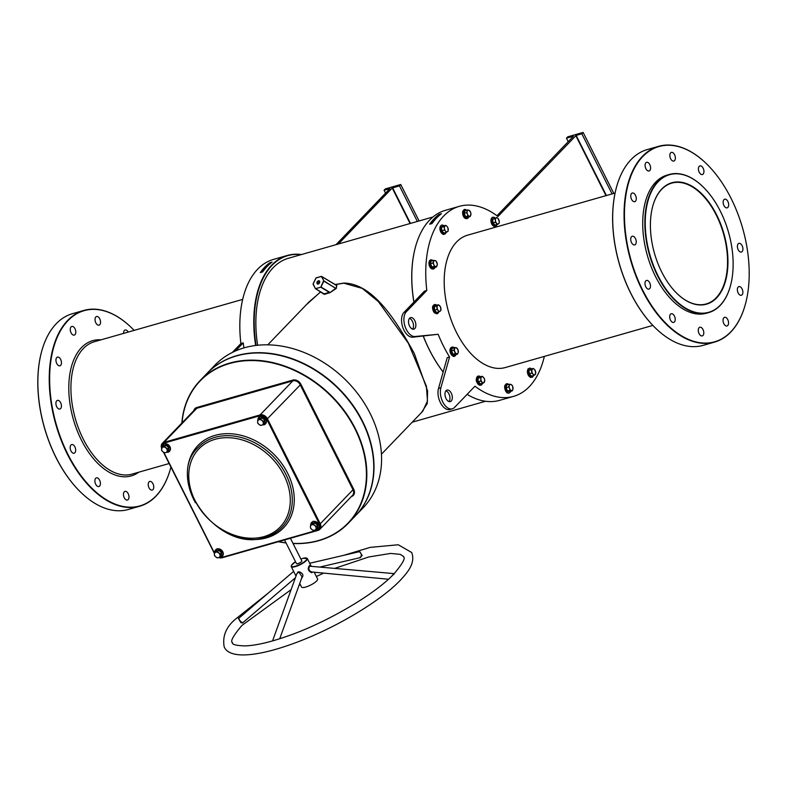<?xml version="1.0" encoding="UTF-8"?>
<svg xmlns="http://www.w3.org/2000/svg" width="787" height="787" viewBox="0 0 787 787"><rect width="100%" height="100%" fill="white"/><g stroke="black" fill="none" stroke-linecap="round" stroke-linejoin="round"><path stroke-width="1.18" d="M661.788 188.998A63.127 36.094 -105.9 0 1 716.652 214.92A63.127 36.094 -105.9 0 1 716.583 297.939A63.127 36.094 -105.9 0 1 677.42 293.905A63.127 36.094 -105.9 0 1 652.571 206.863A63.127 36.094 -105.9 0 1 661.788 188.998M677.332 293.817A62.822 35.927 74.1 0 0 706.195 303.949A62.822 35.927 74.1 0 0 716.219 297.752A62.822 35.927 74.1 0 0 720.292 224.147A62.822 35.927 74.1 0 0 671.704 183.135A62.822 35.927 74.1 0 0 661.68 189.333A62.822 35.927 74.1 0 0 652.531 206.981M443.15 372.054A98.503 56.33 -105.9 0 1 429.407 349.969A98.503 56.33 -105.9 0 1 423.258 336.167M423.337 336.157A98.808 56.507 74.1 0 0 429.505 350.038A98.808 56.507 74.1 0 0 443.16 372.015M467.114 394.376A98.808 56.507 74.1 0 0 499.637 400.347L513.596 396.363A98.808 56.507 -105.9 0 1 474.964 386.21L454.493 407.489A13.497 7.713 74.1 0 1 452.338 408.817L449.977 409.496A13.497 7.713 74.1 0 1 440.71 403.219A13.497 7.713 74.1 0 1 438.516 388.434L447.203 357.701L449.574 357.023A98.808 56.507 -105.9 0 1 443.465 346.054A98.808 56.507 -105.9 0 1 438.133 334.278L412.742 337.19A13.497 7.713 -105.9 0 1 402.855 327.569A13.497 7.713 -105.9 0 1 403.977 312.419L424.439 291.141L426.81 290.472A98.808 56.507 -105.9 0 1 459.333 206.342A98.808 56.507 -105.9 0 1 497.964 216.494L576.153 135.403L606.393 195.54M658.06 275.824A71.519 40.894 74.1 0 0 730.68 284.953A71.519 40.894 74.1 0 0 720.312 211.123A71.519 40.894 74.1 0 0 702.516 186.332A71.519 40.894 74.1 0 0 651.656 191.182A71.519 40.894 74.1 0 0 658.06 275.824M730.651 285.071A71.824 41.072 -105.9 0 1 730.611 285.199A71.824 41.072 -105.9 0 1 708.664 312.596A71.824 41.072 -105.9 0 1 657.696 276.03A71.824 41.072 -105.9 0 1 669.235 174.478A71.824 41.072 -105.9 0 1 702.338 186.165A71.824 41.072 -105.9 0 1 702.427 186.253M355.527 515.721L363.102 507.861A102.851 80.067 -136.1 0 0 358.872 395.182A102.851 80.067 -136.1 0 0 244.334 347.795A102.851 80.067 -136.1 0 0 214.851 365.247L207.286 373.107A102.851 80.067 43.9 0 1 236.769 355.665A102.851 80.067 43.9 0 1 351.307 403.052A102.851 80.067 43.9 0 1 355.527 515.721A102.851 80.067 43.9 0 1 355.399 515.859M656.161 328.7A101.503 58.041 -105.9 0 1 656.073 328.622A101.503 58.041 -105.9 0 1 630.82 293.443A101.503 58.041 -105.9 0 1 616.103 188.654A101.503 58.041 -105.9 0 1 616.132 188.526M658.63 146.323L647.278 149.56A101.808 58.218 74.1 0 0 616.172 188.408A101.808 58.218 74.1 0 0 630.928 293.512A101.808 58.218 74.1 0 0 656.25 328.789A101.808 58.218 74.1 0 0 703.184 345.355L714.537 342.109A101.808 58.218 -105.9 0 1 642.281 290.265A101.808 58.218 -105.9 0 1 658.63 146.323A101.808 58.218 -105.9 0 1 705.565 162.879A101.808 58.218 -105.9 0 1 705.654 162.968M642.645 290.069A101.503 58.041 74.1 0 0 745.712 303.025A101.503 58.041 74.1 0 0 730.995 198.235A101.503 58.041 74.1 0 0 705.742 163.057A101.503 58.041 74.1 0 0 633.555 169.933A101.503 58.041 74.1 0 0 642.645 290.069M745.683 303.143A101.808 58.218 -105.9 0 1 745.643 303.261A101.808 58.218 -105.9 0 1 714.537 342.109M81.346 492.829A101.503 58.041 -105.9 0 1 81.258 492.741A101.503 58.041 -105.9 0 1 56.005 457.562A101.503 58.041 -105.9 0 1 41.288 352.773A101.503 58.041 -105.9 0 1 41.318 352.655M83.816 310.442L72.463 313.688A101.808 58.218 74.1 0 0 41.357 352.527A101.808 58.218 74.1 0 0 56.113 457.631A101.808 58.218 74.1 0 0 81.435 492.918A101.808 58.218 74.1 0 0 128.37 509.474L139.722 506.228A101.808 58.218 -105.9 0 1 67.466 454.394A101.808 58.218 -105.9 0 1 83.816 310.442A101.808 58.218 -105.9 0 1 130.75 327.008A101.808 58.218 -105.9 0 1 130.839 327.097M134.144 330.383A101.503 58.041 74.1 0 0 130.927 327.176A101.503 58.041 74.1 0 0 58.74 334.052A101.503 58.041 74.1 0 0 67.839 454.188A101.503 58.041 74.1 0 0 170.897 467.144A101.503 58.041 74.1 0 0 170.927 467.035M170.868 467.271A101.808 58.218 -105.9 0 1 170.828 467.389A101.808 58.218 -105.9 0 1 139.722 506.228M381.449 454.188L422.698 411.306L427.489 400.967L426.397 386.22L408.305 343.142L378.399 301.618L362.266 288.386L343.801 283.192L335.134 284.619M335.016 284.54L343.889 283.054C372.231 283.684 394.612 317.673 414.257 353.402L427.616 391.001L427.233 403.524L421.537 412.516M631.567 193.464A4.496 2.568 -105.9 0 1 632.286 193.022A4.496 2.568 -105.9 0 1 635.768 195.953A4.496 2.568 -105.9 0 1 635.473 201.226A4.496 2.568 -105.9 0 1 634.755 201.669A4.496 2.568 -105.9 0 1 631.282 198.727A4.496 2.568 -105.9 0 1 631.567 193.464M645.891 162.761A4.496 2.568 -105.9 0 1 646.609 162.319A4.496 2.568 -105.9 0 1 650.082 165.26A4.496 2.568 -105.9 0 1 649.796 170.533A4.496 2.568 -105.9 0 1 649.078 170.976A4.496 2.568 -105.9 0 1 645.596 168.034A4.496 2.568 -105.9 0 1 645.891 162.761M670.652 152.835A4.496 2.568 -105.9 0 1 671.37 152.393A4.496 2.568 -105.9 0 1 674.852 155.324A4.496 2.568 -105.9 0 1 674.557 160.597A4.496 2.568 -105.9 0 1 673.839 161.04A4.496 2.568 -105.9 0 1 670.357 158.108A4.496 2.568 -105.9 0 1 670.652 152.835M699.23 166.332A4.496 2.568 -105.9 0 1 699.938 165.89A4.496 2.568 -105.9 0 1 703.421 168.821A4.496 2.568 -105.9 0 1 703.125 174.094A4.496 2.568 -105.9 0 1 702.417 174.537A4.496 2.568 -105.9 0 1 698.935 171.605A4.496 2.568 -105.9 0 1 699.23 166.332M723.951 199.642A4.496 2.568 -105.9 0 1 724.67 199.2A4.496 2.568 -105.9 0 1 728.152 202.131A4.496 2.568 -105.9 0 1 727.857 207.404A4.496 2.568 -105.9 0 1 727.139 207.847A4.496 2.568 -105.9 0 1 723.656 204.905A4.496 2.568 -105.9 0 1 723.951 199.642M738.206 243.832A4.496 2.568 -105.9 0 1 738.924 243.39A4.496 2.568 -105.9 0 1 742.397 246.331A4.496 2.568 -105.9 0 1 742.111 251.594A4.496 2.568 -105.9 0 1 741.393 252.037A4.496 2.568 -105.9 0 1 737.911 249.105A4.496 2.568 -105.9 0 1 738.206 243.832M738.167 287.068A4.496 2.568 -105.9 0 1 738.885 286.625A4.496 2.568 -105.9 0 1 742.367 289.567A4.496 2.568 -105.9 0 1 742.072 294.83A4.496 2.568 -105.9 0 1 741.354 295.273A4.496 2.568 -105.9 0 1 737.872 292.341A4.496 2.568 -105.9 0 1 738.167 287.068M723.843 317.771A4.496 2.568 -105.9 0 1 724.561 317.318A4.496 2.568 -105.9 0 1 728.044 320.26A4.496 2.568 -105.9 0 1 727.749 325.533A4.496 2.568 -105.9 0 1 727.031 325.975A4.496 2.568 -105.9 0 1 723.558 323.034A4.496 2.568 -105.9 0 1 723.843 317.771M699.082 327.697A4.496 2.568 -105.9 0 1 699.8 327.254A4.496 2.568 -105.9 0 1 703.283 330.186A4.496 2.568 -105.9 0 1 702.988 335.459A4.496 2.568 -105.9 0 1 702.27 335.901A4.496 2.568 -105.9 0 1 698.787 332.97A4.496 2.568 -105.9 0 1 699.082 327.697M670.514 314.2A4.496 2.568 -105.9 0 1 671.232 313.757A4.496 2.568 -105.9 0 1 674.705 316.689A4.496 2.568 -105.9 0 1 674.42 321.962A4.496 2.568 -105.9 0 1 673.702 322.404A4.496 2.568 -105.9 0 1 670.219 319.473A4.496 2.568 -105.9 0 1 670.514 314.2M645.783 280.89A4.496 2.568 -105.9 0 1 646.501 280.447A4.496 2.568 -105.9 0 1 649.983 283.389A4.496 2.568 -105.9 0 1 649.688 288.652A4.496 2.568 -105.9 0 1 648.97 289.095A4.496 2.568 -105.9 0 1 645.497 286.163A4.496 2.568 -105.9 0 1 645.783 280.89M631.528 236.7A4.496 2.568 -105.9 0 1 632.246 236.257A4.496 2.568 -105.9 0 1 635.729 239.189A4.496 2.568 -105.9 0 1 635.434 244.462A4.496 2.568 -105.9 0 1 634.716 244.905A4.496 2.568 -105.9 0 1 631.243 241.973A4.496 2.568 -105.9 0 1 631.528 236.7M74.873 452.781A4.496 2.568 74.1 0 0 75.168 447.508A4.496 2.568 74.1 0 0 71.686 444.576A4.496 2.568 74.1 0 0 70.968 445.019A4.496 2.568 74.1 0 0 70.682 450.282A4.496 2.568 74.1 0 0 74.155 453.223A4.496 2.568 74.1 0 0 74.873 452.781M60.658 365.345A4.496 2.568 74.1 0 0 60.953 360.082A4.496 2.568 74.1 0 0 57.471 357.141A4.496 2.568 74.1 0 0 56.753 357.583A4.496 2.568 74.1 0 0 56.467 362.856A4.496 2.568 74.1 0 0 59.94 365.788A4.496 2.568 74.1 0 0 60.658 365.345M74.981 334.652A4.496 2.568 74.1 0 0 75.277 329.379A4.496 2.568 74.1 0 0 71.794 326.448A4.496 2.568 74.1 0 0 71.076 326.89A4.496 2.568 74.1 0 0 70.781 332.163A4.496 2.568 74.1 0 0 74.263 335.095A4.496 2.568 74.1 0 0 74.981 334.652M99.605 486.091A4.496 2.568 74.1 0 0 99.89 480.818A4.496 2.568 74.1 0 0 96.417 477.876A4.496 2.568 74.1 0 0 95.699 478.319A4.496 2.568 74.1 0 0 95.404 483.592A4.496 2.568 74.1 0 0 98.887 486.533A4.496 2.568 74.1 0 0 99.605 486.091M128.173 499.588A4.496 2.568 74.1 0 0 128.468 494.315A4.496 2.568 74.1 0 0 124.985 491.373A4.496 2.568 74.1 0 0 124.267 491.816A4.496 2.568 74.1 0 0 123.982 497.089A4.496 2.568 74.1 0 0 127.455 500.03A4.496 2.568 74.1 0 0 128.173 499.588M152.934 489.652A4.496 2.568 74.1 0 0 153.229 484.379A4.496 2.568 74.1 0 0 149.746 481.447A4.496 2.568 74.1 0 0 149.028 481.89A4.496 2.568 74.1 0 0 148.743 487.163A4.496 2.568 74.1 0 0 152.216 490.094A4.496 2.568 74.1 0 0 152.934 489.652M128.202 332.075A4.496 2.568 74.1 0 0 125.133 330.009A4.496 2.568 74.1 0 0 124.415 330.451A4.496 2.568 74.1 0 0 123.608 333.393M99.742 324.726A4.496 2.568 74.1 0 0 100.038 319.453A4.496 2.568 74.1 0 0 96.555 316.512A4.496 2.568 74.1 0 0 95.837 316.954A4.496 2.568 74.1 0 0 95.552 322.227A4.496 2.568 74.1 0 0 99.024 325.169A4.496 2.568 74.1 0 0 99.742 324.726M60.619 408.581A4.496 2.568 74.1 0 0 60.914 403.318A4.496 2.568 74.1 0 0 57.431 400.376A4.496 2.568 74.1 0 0 56.723 400.819A4.496 2.568 74.1 0 0 56.428 406.092A4.496 2.568 74.1 0 0 59.91 409.033A4.496 2.568 74.1 0 0 60.619 408.581M615.07 193.061L467.567 235.175A68.823 39.35 74.1 0 0 456.519 332.488A68.823 39.35 74.1 0 0 505.362 367.529L652.856 325.415M708.664 312.596L706.539 313.206A71.824 41.072 -105.9 0 1 655.571 276.63A71.824 41.072 -105.9 0 1 667.101 175.088L669.235 174.478M448.993 401.567A6.001 3.433 74.1 0 0 449.574 395.576A6.001 3.433 74.1 0 0 445.914 390.795M451.236 401.016A6.001 3.433 74.1 0 0 451.63 393.992A6.001 3.433 74.1 0 0 446.986 390.077A6.001 3.433 74.1 0 0 446.032 390.667A6.001 3.433 74.1 0 0 445.649 397.691A6.001 3.433 74.1 0 0 450.282 401.606A6.001 3.433 74.1 0 0 451.236 401.016M409.476 318.342A6.001 3.433 -105.9 0 1 413.126 323.123A6.001 3.433 -105.9 0 1 412.555 329.104M409.594 318.214A6.001 3.433 -105.9 0 1 410.548 317.623A6.001 3.433 -105.9 0 1 415.192 321.539A6.001 3.433 -105.9 0 1 414.798 328.563A6.001 3.433 -105.9 0 1 413.844 329.153A6.001 3.433 -105.9 0 1 409.201 325.238A6.001 3.433 -105.9 0 1 409.594 318.214M319.502 282.671A1.495 1.043 -58.8 0 0 319.089 283.359M544.338 356.403A98.808 56.507 -105.9 0 1 513.596 396.363M436.352 218.255L434.375 219.307L435.142 219.573M266.98 266.616L265.012 267.669L265.78 267.934M315.528 288.691L324.087 293.876L329.32 292.37L320.781 287.206L315.587 288.681L324.254 294.377L330.028 292.626L336.029 288.632L336.836 285.543L321.568 276.404L315.951 278.018L313.108 283.94M320.712 291.859L309.025 301.952L267.777 344.834M605.99 195.658L575.789 135.61M438.133 334.278L415.113 336.511A13.497 7.713 -105.9 0 1 405.216 326.9A13.497 7.713 -105.9 0 1 406.338 311.741L426.81 290.472M449.574 357.023L440.877 387.755A13.497 7.713 74.1 0 0 443.081 402.541A13.497 7.713 74.1 0 0 452.338 408.817M496.971 215.746L573.418 136.279L566.453 138.168L567.761 136.82L583.137 132.423L613.811 193.425M257.624 345.257A95.807 54.785 -105.9 0 1 288.426 258.264L432.919 217.005M306.084 305.012L320.634 291.81M459.333 206.342L445.383 210.326A98.808 56.507 74.1 0 0 415.182 248.033A98.808 56.507 74.1 0 0 413.932 302.06M439.107 214.389L441.477 213.72A98.808 56.507 74.1 0 0 432.014 223.547L429.653 224.226A98.808 56.507 -105.9 0 1 439.107 214.389L429.653 224.226M413.873 302.129A98.503 56.33 -105.9 0 1 415.123 248.269A98.503 56.33 -105.9 0 1 415.152 248.151M301.018 254.663A98.503 56.33 74.1 0 0 256.06 345.434M255.647 345.483A98.808 56.507 -105.9 0 1 287.363 255.45A98.808 56.507 -105.9 0 1 301.47 254.535M232.332 352.438L240.881 343.555A98.808 56.507 -105.9 0 1 273.404 259.435L287.363 255.45M240.881 343.555L243.242 342.876A98.808 56.507 -105.9 0 0 243.921 347.913M262.642 271.909L260.281 272.587A98.808 56.507 -105.9 0 1 269.744 262.75L272.105 262.081A98.808 56.507 74.1 0 0 262.642 271.909M336.364 288.278L336.502 285.474L321.627 276.473L323.91 280.861L321.332 276.375L316.138 277.86L321.253 276.444M330.028 292.626L335.724 288.288L323.516 280.949L320.781 287.206L315.449 288.672L313.137 283.91L315.321 288.475M336 244.678L389.86 188.693L384.076 190.247L385.374 188.89L400.75 184.502L419.087 220.95M235.451 350.982L243.242 342.876M410.086 223.528L392.221 188.014L399.452 185.86L400.75 184.502M338.361 244L392.221 188.014M399.452 185.86L417.356 221.452M392.585 187.818L410.489 223.41M384.076 190.247L385.551 193.169M583.137 132.423L581.829 133.78L576.153 135.403M566.453 138.168L568.224 141.69M581.829 133.78L612.079 193.917M329.428 292.902L329.704 292.282L320.988 287.009L323.91 280.861L336.029 288.632M324.185 294.161L315.449 288.672L313.049 284.156L316.04 278.037M324.136 293.856L324.254 294.377M269.744 262.75L260.281 272.587M243.144 622.438L242.74 623.009L240.92 622.694L238.372 618.425L239.376 617.775M358.213 551.953L359.698 551.48L362.168 555.573L359.462 557.816M279.719 638.749L302.07 576.96L299.227 572.454L298.086 572.562L296.935 573.516L272.558 640.903L275.352 640.097M296.719 574.126L298.017 571.893L299.306 571.795C303.261 573.507 303.939 575.74 301.342 578.504M394.238 573.625L309.586 566.197C308.14 569.257 309.006 571.195 312.173 572.021L388.453 579.232M312.557 572.11L311.731 572.72C308.012 571.008 307.284 568.598 309.537 565.479L310.511 565.892M239.002 618.1L238.756 618.326C239.573 620.658 240.95 622.104 242.878 622.665L295.391 577.776M359.807 557.678L360.426 557.589C361.892 555.465 361.548 553.507 359.384 551.736L358.872 551.805M348.356 523.188L355.271 515.997A102.851 80.067 -136.1 0 0 351.041 403.328A102.851 80.067 -136.1 0 0 236.503 355.931A102.851 80.067 -136.1 0 0 207.02 373.382L200.105 380.574A102.851 80.067 43.9 0 1 229.588 363.122A102.851 80.067 43.9 0 1 344.126 410.509A102.851 80.067 43.9 0 1 348.356 523.188A102.851 80.067 43.9 0 1 318.873 540.639A102.851 80.067 43.9 0 1 293.069 543.522M293 543.394A102.556 79.831 -136.1 0 0 318.607 540.512A102.556 79.831 -136.1 0 0 354.996 428.915A102.556 79.831 -136.1 0 0 229.588 363.515A102.556 79.831 -136.1 0 0 182.033 422.865M391.778 576.104L393.559 574.077L393.834 574.589M299.719 583.452L301.519 587.043A8.991 2.331 -26.7 0 0 305.641 587.063A8.991 2.331 -26.7 0 0 314.121 583.029A8.991 2.331 -26.7 0 0 317.594 578.957L314.239 572.267M284.55 539.941L296.473 563.64A3 0.777 -26.7 0 0 297.84 563.649A3 0.777 -26.7 0 0 300.673 562.302A3 0.777 -26.7 0 0 301.824 560.944L290.423 538.269M278.539 541.663A102.556 79.831 -136.1 0 0 286.006 542.833M286.065 542.951A102.851 80.067 43.9 0 1 278.332 541.722M181.866 423.042A102.851 80.067 43.9 0 1 200.105 380.574M238.894 618.179L293.649 571.382M437.218 312.291L436.529 312.734L434.326 310.304L434.021 306.586L436.116 305.454M439.776 305.848A3.148 1.8 -105.9 0 1 440.956 308.73A3.148 1.8 -105.9 0 1 440.208 311.081L440.877 310.54L440.592 307.048L438.526 304.776L437.857 305.326A3.148 1.8 -105.9 0 1 439.776 305.848M437.119 307.678A3.148 1.8 -105.9 0 1 437.857 305.326L436.755 305.995L437.041 309.488L438.29 310.56A3.148 1.8 -105.9 0 1 437.119 307.678M438.29 310.56A3.148 1.8 74.1 0 0 440.208 311.081L439.097 311.76L438.29 310.56M434.021 306.586L435.919 305.287L438.526 304.776M437.041 309.488L434.69 310.157L434.404 306.664L436.755 305.995M434.326 310.304L436.755 312.429L439.097 311.76M162.929 446.16L166.027 444.901L169.018 447.36L168.448 450.862M163.037 447.134A3.148 2.45 43.9 0 1 165.87 447.872A3.148 2.45 43.9 0 1 167.238 450.587L167.395 448.905L164.591 446.593L161.719 447.41L161.571 449.102A3.148 2.45 43.9 0 1 163.037 447.134M162.929 451.817A3.148 2.45 43.9 0 1 161.571 449.102L161.66 450.538L162.929 451.817L164.453 452.85L165.772 452.564A3.148 2.45 43.9 0 1 162.929 451.817M165.772 452.564A3.148 2.45 -136.1 0 0 167.238 450.587L167.326 452.023L165.772 452.564M167.326 452.023L168.615 450.685L168.684 447.557L165.89 445.245L164.591 446.593M166.027 444.901L163.017 446.062L161.719 447.41M169.018 447.36L167.395 448.905M215.776 551.215L218.865 549.956L221.855 552.415L221.285 555.917M215.874 552.189A3.148 2.45 43.9 0 1 218.707 552.936A3.148 2.45 43.9 0 1 220.075 555.652L220.232 553.959L217.428 551.648L214.566 552.474L214.408 554.166A3.148 2.45 43.9 0 1 215.874 552.189M215.776 556.881A3.148 2.45 43.9 0 1 214.408 554.166L214.497 555.602L215.776 556.881L217.291 557.904L218.609 557.619A3.148 2.45 43.9 0 1 215.776 556.881M218.609 557.619A3.148 2.45 -136.1 0 0 220.075 555.652L220.163 557.088L218.609 557.619M220.163 557.088L221.462 555.74L221.521 552.612L218.727 550.31L217.428 551.648M218.865 549.956L215.854 551.126L214.566 552.474M221.855 552.415L220.232 553.959M311.809 523.798L314.908 522.538L317.889 524.998L317.328 528.5M311.918 524.772A3.148 2.45 43.9 0 1 314.751 525.509A3.148 2.45 43.9 0 1 316.118 528.225L316.266 526.542L313.472 524.231L310.599 525.047L310.442 526.739A3.148 2.45 43.9 0 1 311.918 524.772M311.809 529.454A3.148 2.45 43.9 0 1 310.442 526.739L310.531 528.175L311.809 529.454L313.334 530.487L314.643 530.202A3.148 2.45 43.9 0 1 311.809 529.454M314.643 530.202A3.148 2.45 -136.1 0 0 316.118 528.225L316.207 529.661L314.643 530.202M316.207 529.661L317.495 528.323L317.564 525.195L314.761 522.883L313.472 524.231M314.908 522.538L311.898 523.699L310.599 525.047M317.889 524.998L316.266 526.542M258.972 418.733L262.061 417.474L265.052 419.933L264.481 423.436M259.071 419.707A3.148 2.45 43.9 0 1 261.904 420.455A3.148 2.45 43.9 0 1 263.271 423.17L263.429 421.478L260.635 419.176L257.762 419.992L257.605 421.684A3.148 2.45 43.9 0 1 259.071 419.707M258.972 424.4A3.148 2.45 43.9 0 1 257.605 421.684L257.693 423.121L258.972 424.4L260.497 425.423L261.805 425.147A3.148 2.45 43.9 0 1 258.972 424.4M261.805 425.147A3.148 2.45 -136.1 0 0 263.271 423.17L263.36 424.606L261.805 425.147M263.36 424.606L264.658 423.258L264.727 420.13L261.923 417.828L260.635 419.176M262.061 417.474L259.061 418.645L257.762 419.992M265.052 419.933L263.429 421.478M454.817 347.46L453.961 350.176L455.319 353.501L456.647 353.747A3.148 1.8 -105.9 0 1 454.856 351.779A3.148 1.8 -105.9 0 1 454.611 348.759A3.148 1.8 -105.9 0 1 456.155 347.697L452.141 347.972L451.61 350.845L452.968 354.17L455.034 355.075L452.663 354.425L451.217 350.874L452.141 347.972L453.469 348.267M456.155 347.697A3.148 1.8 -105.9 0 1 457.936 349.664A3.148 1.8 -105.9 0 1 458.182 352.694L457.936 349.664L456.155 347.697M456.647 353.747A3.148 1.8 74.1 0 0 458.182 352.694L457.532 354.111L456.647 353.747M451.217 350.874L453.961 350.176M452.663 354.425L455.319 353.501M455.191 354.78L457.532 354.111M481.369 383.554L480.277 384.263L478.073 381.843L477.768 378.114L479.863 376.993M481.605 376.855A3.148 1.8 -105.9 0 1 483.523 377.386A3.148 1.8 -105.9 0 1 484.703 380.269L484.339 378.586L482.274 376.314L480.493 377.534L480.867 379.216A3.148 1.8 -105.9 0 1 481.605 376.855M482.038 382.089A3.148 1.8 -105.9 0 1 480.867 379.216L480.788 381.016L482.844 383.289L483.956 382.62A3.148 1.8 -105.9 0 1 482.038 382.089M483.956 382.62A3.148 1.8 74.1 0 0 484.703 380.269L483.956 382.62M477.768 378.114L479.657 376.816L482.274 376.314M478.073 381.843L478.152 378.203L480.493 377.534M482.844 383.289L480.503 383.958L478.437 381.685L480.788 381.016M509.878 391.542L507.379 391.178L505.933 387.627L506.858 384.735L507.369 384.833M509.327 385.512A3.148 1.8 -105.9 0 1 510.871 384.45A3.148 1.8 -105.9 0 1 512.652 386.417L511.757 384.823L509.533 384.213L508.677 386.929L509.573 388.532A3.148 1.8 -105.9 0 1 509.327 385.512M511.363 390.5A3.148 1.8 -105.9 0 1 509.573 388.532L510.035 390.254L512.248 390.864L512.898 389.447A3.148 1.8 -105.9 0 1 511.363 390.5M512.898 389.447A3.148 1.8 74.1 0 0 512.652 386.417L512.898 389.447M505.933 387.627L506.858 384.735L509.533 384.213M507.379 391.178L506.326 387.598L508.677 386.929M512.248 390.864L509.907 391.533L507.684 390.923L510.035 390.254M531.992 375.95L531.294 376.393L529.1 373.963L528.795 370.244L530.891 369.113M531.884 371.336A3.148 1.8 -105.9 0 1 532.632 368.985A3.148 1.8 -105.9 0 1 534.55 369.506L533.301 368.434L531.52 369.654L531.805 373.146L533.065 374.219A3.148 1.8 -105.9 0 1 531.884 371.336M534.983 374.74A3.148 1.8 -105.9 0 1 533.065 374.219L533.871 375.419L534.983 374.74L535.721 372.389A3.148 1.8 -105.9 0 1 534.983 374.74M535.721 372.389A3.148 1.8 74.1 0 0 534.55 369.506L535.721 372.389M533.301 368.434L530.95 369.103L529.179 370.323L531.52 369.654M528.795 370.244L529.464 373.815L531.805 373.146M529.1 373.963L531.52 376.088L533.871 375.419M495.928 224.738L494.826 225.446L492.623 223.026L492.318 219.298L494.413 218.166M498.515 223.803A3.148 1.8 -105.9 0 1 496.597 223.272A3.148 1.8 -105.9 0 1 495.417 220.39L495.338 222.2L497.404 224.472L499.174 223.252L499.253 221.442A3.148 1.8 -105.9 0 1 498.515 223.803M498.082 218.56A3.148 1.8 -105.9 0 1 499.253 221.442L498.082 218.56L496.833 217.487L496.164 218.038A3.148 1.8 -105.9 0 1 498.082 218.56M496.164 218.038A3.148 1.8 74.1 0 0 495.417 220.39L495.053 218.707L496.164 218.038M496.833 217.487L492.701 219.376L492.996 222.869L495.053 225.141L497.404 224.472M492.318 219.298L495.053 218.707M492.623 223.026L495.338 222.2M467.429 209.913L467.222 211.211A3.148 1.8 -105.9 0 1 468.757 210.159L465.078 210.591L464.222 213.307L465.579 216.632L467.635 217.537L465.274 216.887L463.828 213.336L464.743 210.434L465.265 210.532M470.793 215.146A3.148 1.8 -105.9 0 1 469.249 216.199A3.148 1.8 -105.9 0 1 467.468 214.231L467.921 215.963L470.134 216.573L471 213.848L470.537 212.126A3.148 1.8 -105.9 0 1 470.793 215.146M468.757 210.159A3.148 1.8 -105.9 0 1 470.537 212.126L468.757 210.159M467.222 211.211A3.148 1.8 74.1 0 0 467.468 214.231L466.563 212.638L467.222 211.211M467.793 217.242L470.134 216.573M463.828 213.336L466.563 212.638M465.274 216.887L467.921 215.963M444.498 232.883L443.799 233.316L441.605 230.896L441.3 227.177L443.396 226.046M448.236 229.322A3.148 1.8 -105.9 0 1 447.488 231.673A3.148 1.8 -105.9 0 1 445.57 231.152L446.377 232.342L448.157 231.132L447.862 227.64L447.055 226.44A3.148 1.8 -105.9 0 1 448.236 229.322M445.137 225.908A3.148 1.8 -105.9 0 1 447.055 226.44L445.806 225.367L444.025 226.587L444.389 228.269A3.148 1.8 -105.9 0 1 445.137 225.908M444.389 228.269A3.148 1.8 74.1 0 0 445.57 231.152L444.311 230.07L444.389 228.269M444.025 226.587L441.684 227.256L443.189 225.869L445.806 225.367M441.3 227.177L441.969 230.748L444.311 230.07M441.605 230.896L444.035 233.021L446.377 232.342M433.765 260.31L432.909 263.025L433.804 264.629A3.148 1.8 -105.9 0 1 433.558 261.609A3.148 1.8 -105.9 0 1 435.093 260.556L431.079 260.831L430.558 263.704L431.915 267.029L433.971 267.924L431.61 267.275L430.164 263.734L431.079 260.831L431.601 260.93M436.883 262.524A3.148 1.8 -105.9 0 1 437.129 265.544A3.148 1.8 -105.9 0 1 435.595 266.596L436.48 266.96L437.336 264.245L435.978 260.92L435.093 260.556A3.148 1.8 -105.9 0 1 436.883 262.524M433.804 264.629A3.148 1.8 74.1 0 0 435.595 266.596L434.267 266.36L433.804 264.629M430.164 263.734L432.909 263.025M431.61 267.275L434.267 266.36M434.129 267.629L436.48 266.96M242.662 299.394L94.292 341.755A68.823 39.35 74.1 0 0 83.245 439.067A68.823 39.35 74.1 0 0 132.088 474.108L169.156 463.523M138.846 472.18A70.318 40.216 -105.9 0 1 81.405 440.081A70.318 40.216 -105.9 0 1 70.299 371.503A70.318 40.216 -105.9 0 1 101.051 339.827M318.42 280.811A1.8 1.259 121.2 0 1 319.748 282.021A1.8 1.259 121.2 0 1 318.223 284.048A1.8 1.259 121.2 0 1 316.905 282.838A1.8 1.259 121.2 0 1 318.42 280.811M318.43 283.891A1.495 1.043 -58.8 0 0 319.197 283.369M319.561 282.769A1.495 1.043 -58.8 0 0 317.417 282.435A1.495 1.043 -58.8 0 0 318.263 283.93M440.877 387.755L438.516 388.434M406.338 311.741L403.977 312.419M415.113 336.511L412.742 337.19M311.052 565.951L307.314 558.514A8.991 2.331 153.3 0 1 303.841 562.587A8.991 2.331 153.3 0 1 295.361 566.62A8.991 2.331 153.3 0 1 291.239 566.601L296.01 576.074M295.518 561.751A8.696 2.253 -26.7 0 0 291.318 565.883A8.696 2.253 -26.7 0 0 295.361 566.227A8.696 2.253 -26.7 0 0 306.005 560.334A8.696 2.253 -26.7 0 0 302.936 558.357A8.696 2.253 -26.7 0 0 300.88 559.065L302.985 558.327L307.314 558.514M299.227 572.454L299.306 571.795M311.967 572.06L311.731 572.72M310.029 565.902A0.6 0.531 73 0 1 309.537 565.479M265.288 537.226A57.874 45.056 -136.1 0 0 281.884 527.408A57.874 45.056 -136.1 0 0 279.503 464.005A57.874 45.056 -136.1 0 0 215.058 437.336A57.874 45.056 -136.1 0 0 198.462 447.154C163.362 478.958 218.993 553.851 265.052 537.373C271.682 535.455 277.299 532.14 281.884 527.408M263.989 536.606A56.379 43.885 -136.1 0 0 283.989 475.259A56.379 43.885 -136.1 0 0 215.048 439.313A56.379 43.885 -136.1 0 0 195.048 500.66A56.379 43.885 -136.1 0 0 263.989 536.606M195.471 502.775A59.369 46.217 43.9 0 1 215.058 435.368A59.369 46.217 43.9 0 1 287.658 473.233A59.369 46.217 43.9 0 1 266.596 537.836A59.369 46.217 43.9 0 1 226.42 532.543M193.858 410.578A6.601 5.135 43.9 0 1 196.799 407.499L292.833 380.082A6.601 5.135 43.9 0 1 300.9 384.292L353.747 489.347A6.601 5.135 43.9 0 1 351.405 496.528L351.395 496.518M163.893 452.505L214.477 553.094M219.091 557.471A5.401 4.201 -136.1 0 0 221.57 557.501L317.604 530.084A5.401 4.201 -136.1 0 0 319.522 524.211L266.685 419.146A5.401 4.201 -136.1 0 0 260.084 415.703L164.04 443.13A5.401 4.201 -136.1 0 0 161.669 447.783M214.458 553.33L163.676 452.368M196.799 407.499L196.799 408.296L164.04 442.343L260.084 414.916L292.833 380.869L196.799 408.296A6.001 4.673 -136.1 0 0 195.078 409.309L162.319 443.356A6.001 4.673 43.9 0 1 164.04 442.343L164.04 443.13M300.9 384.292L267.413 418.743L320.25 523.798L353.009 489.75L300.172 384.695A6.001 4.673 -136.1 0 0 292.833 380.869L292.833 380.082M317.918 530.389L221.57 557.501M260.084 415.703L260.084 414.916A6.001 4.673 43.9 0 1 267.413 418.743L266.685 419.146M161.62 448.206A6.001 4.673 43.9 0 1 162.319 443.356L161.856 449.003M319.522 524.211L320.25 523.798A6.001 4.673 43.9 0 1 319.847 529.307A6.001 4.673 43.9 0 1 318.125 530.33L317.604 530.084M218.648 557.609L221.993 557.806L318.027 530.389L319.847 529.307L352.596 495.259A6.001 4.673 -136.1 0 0 353.009 489.75L353.747 489.347M221.865 557.806A6.001 4.673 43.9 0 1 218.825 557.56M436.795 305.267A4.683 2.676 74.1 0 0 433.273 306.35A4.683 2.676 74.1 0 0 434.886 312.577A4.683 2.676 74.1 0 0 438.684 311.878M434.149 304.854A4.555 2.607 74.1 0 0 432.643 308.091A4.555 2.607 74.1 0 0 434.365 312.636M170.022 450.498A4.555 3.551 -136.1 0 0 169.254 445.668A4.555 3.551 -136.1 0 0 164.404 443.848M166.716 452.259A4.683 3.64 -136.1 0 0 168.113 452.141A4.683 3.64 -136.1 0 0 169.776 447.046A4.683 3.64 -136.1 0 0 164.05 444.065A4.683 3.64 -136.1 0 0 161.866 447.262M222.859 555.553A4.555 3.551 -136.1 0 0 222.091 550.723A4.555 3.551 -136.1 0 0 217.242 548.913M219.553 557.314A4.683 3.64 -136.1 0 0 220.95 557.196A4.683 3.64 -136.1 0 0 222.613 552.11A4.683 3.64 -136.1 0 0 216.887 549.119A4.683 3.64 -136.1 0 0 214.713 552.317M318.902 528.136A4.555 3.551 -136.1 0 0 318.135 523.306A4.555 3.551 -136.1 0 0 313.285 521.486M315.597 529.897A4.683 3.64 -136.1 0 0 316.994 529.779A4.683 3.64 -136.1 0 0 318.656 524.683A4.683 3.64 -136.1 0 0 312.931 521.702A4.683 3.64 -136.1 0 0 310.747 524.899M266.055 423.072A4.555 3.551 -136.1 0 0 265.298 418.241A4.555 3.551 -136.1 0 0 260.448 416.431M262.75 424.832A4.683 3.64 -136.1 0 0 264.147 424.714A4.683 3.64 -136.1 0 0 265.809 419.628A4.683 3.64 -136.1 0 0 260.084 416.638A4.683 3.64 -136.1 0 0 257.91 419.835M454.04 347.687A4.683 2.676 74.1 0 0 452.987 347.097A4.683 2.676 74.1 0 0 450.498 350.805A4.683 2.676 74.1 0 0 453.725 356.088A4.683 2.676 74.1 0 0 455.998 354.553M451.512 347.382A4.555 2.607 74.1 0 0 450.134 351.759A4.555 2.607 74.1 0 0 453.164 356.127M480.542 376.806A4.683 2.676 74.1 0 0 477.994 376.324A4.683 2.676 74.1 0 0 477.453 382.177A4.683 2.676 74.1 0 0 481.487 384.892A4.683 2.676 74.1 0 0 482.431 383.407M477.483 376.599A4.555 2.607 74.1 0 0 476.794 381.862A4.555 2.607 74.1 0 0 480.404 385.158M508.756 384.44A4.683 2.676 74.1 0 0 505.411 385.423A4.683 2.676 74.1 0 0 506.946 391.828A4.683 2.676 74.1 0 0 510.714 391.306M504.929 385.66A4.555 2.607 74.1 0 0 505.588 390.677A4.555 2.607 74.1 0 0 508.736 392.9M528.923 368.513A4.555 2.607 74.1 0 0 527.428 372.015M531.569 368.926A4.683 2.676 74.1 0 0 527.91 371.946A4.683 2.676 74.1 0 0 530.428 376.904A4.683 2.676 74.1 0 0 533.448 375.537M527.428 372.123A4.555 2.607 74.1 0 0 531.422 377.278M492.042 217.773A4.555 2.607 74.1 0 0 491.354 223.036A4.555 2.607 74.1 0 0 494.954 226.341M495.102 217.989A4.683 2.676 74.1 0 0 492.544 217.507A4.683 2.676 74.1 0 0 492.003 223.351A4.683 2.676 74.1 0 0 496.036 226.066A4.683 2.676 74.1 0 0 496.981 224.59M462.825 211.359A4.555 2.607 74.1 0 0 463.484 216.376A4.555 2.607 74.1 0 0 466.622 218.599M466.642 210.139A4.683 2.676 74.1 0 0 463.307 211.123A4.683 2.676 74.1 0 0 464.842 217.537A4.683 2.676 74.1 0 0 468.599 217.005M439.943 229.056A4.555 2.607 74.1 0 0 443.927 234.211M444.075 225.859A4.683 2.676 74.1 0 0 440.415 228.879A4.683 2.676 74.1 0 0 442.933 233.828A4.683 2.676 74.1 0 0 445.963 232.47L445.432 233.69L443.376 234.487L440.543 231.634L439.864 229.007L440.267 226.292L441.655 225.013L444.114 225.849M441.428 225.446A4.555 2.607 74.1 0 0 439.933 228.938M429.545 266.183A4.555 2.607 74.1 0 0 432.958 268.997M432.978 260.536A4.683 2.676 74.1 0 0 429.889 260.93A4.683 2.676 74.1 0 0 430.017 266.016A4.683 2.676 74.1 0 0 434.945 267.403L429.476 266.183L428.876 263.114L429.407 260.851L430.696 259.789L433.027 260.527M430.459 260.231A4.555 2.607 74.1 0 0 429.525 266.124M319.286 281.254L318.332 283.871L317.732 283.822M485.53 401.262L412.231 422.186M291.092 589.66L241.943 625.409C226.233 644.041 233.66 641.848 232.214 642.782C232.401 644.642 236.759 645.684 245.288 645.901C256.729 645.448 271.899 641.798 290.787 634.942C329.566 620.982 375.389 593.762 393.943 573.92C409.653 555.297 402.226 557.491 403.672 556.557L400.258 554.353L390.578 553.438L368.759 556.97L335.223 568.214M268.288 593.054L235.461 619.172C226.066 627.042 222.308 636.26 224.177 646.825C229.873 660.411 262.16 656.102 302.651 640.028C340.623 624.957 381.784 599.871 400.426 580.157C407.577 572.405 415.693 563.226 411.709 552.513L398.252 544.761L370.165 547.378L343.673 555.337M358.961 551.776L309.704 563.256M323.654 573.152L316.364 576.507M300.29 584.593L299.07 585.253M360.328 557.619L320.702 566.856M214.438 553.556L163.48 452.24M295.518 561.741L291.426 565.282L291.239 566.601M438.723 311.868L437.06 313.885L434.375 312.803C431.227 306.92 432.122 304.49 437.07 305.504M161.788 447.35L164.149 443.671C170.622 445.029 172.009 447.882 168.31 452.23L166.539 452.318M214.625 552.405L216.986 548.726C223.459 550.093 224.846 552.946 221.147 557.285L219.376 557.373M310.658 524.988L313.029 521.309C319.502 522.666 320.88 525.519 317.181 529.867L315.42 529.956M257.821 419.924L260.192 416.244C266.655 417.612 268.042 420.465 264.343 424.803L262.583 424.891M456.047 354.534L454.443 356.393L453.351 356.393C448.993 351.927 448.816 348.779 452.82 346.949L454.079 347.667M482.47 383.397L481.378 385.148C476.233 383.417 474.964 380.436 477.561 376.216L480.582 376.796M510.763 391.287L510.733 391.375C507.143 396.805 503.719 388.591 504.87 385.463L506.464 383.692L508.796 384.42M533.488 375.527L532.691 377.042L530.517 377.445L527.634 373.599L528.057 368.857L530.123 368.06L531.609 368.916M497.02 224.58L495.928 226.331C491.344 225.564 490.075 222.583 492.121 217.399L494.01 217.222L495.141 217.969M468.649 216.996L468.619 217.084C464.753 219.75 462.795 217.773 462.766 211.172L464.34 209.401L466.691 210.129"/></g></svg>
